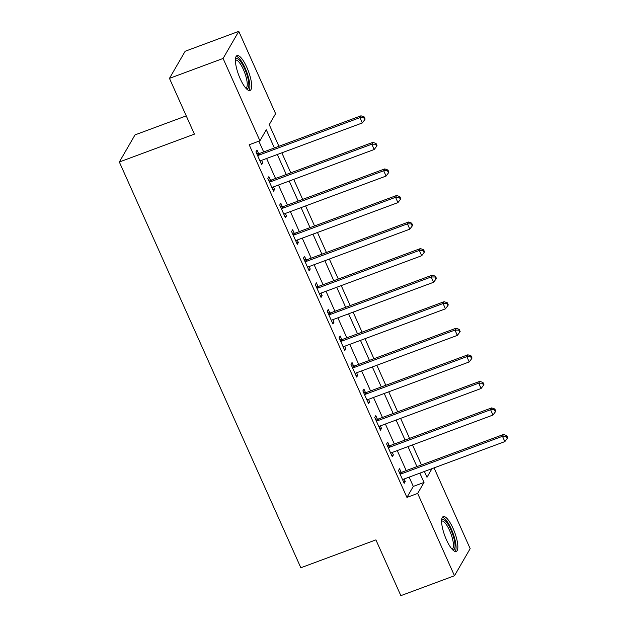 <?xml version="1.0" encoding="UTF-8"?>
<svg xmlns="http://www.w3.org/2000/svg" width="627" height="627" viewBox="0 0 627 627"><rect width="100%" height="100%" fill="white"/><g stroke="black" fill="none" stroke-linecap="round" stroke-linejoin="round"><path stroke-width="0.94" d="M446.424 539.753A18.598 5.228 -110.4 0 1 443.258 516.609A18.598 5.228 -110.4 0 1 453.039 528.326A18.598 5.228 -110.4 0 1 456.205 551.47A18.598 5.228 -110.4 0 1 446.424 539.753M240.219 78.767A18.598 5.228 -110.4 0 1 237.053 55.623A18.598 5.228 -110.4 0 1 246.834 67.34A18.598 5.228 -110.4 0 1 249.993 90.492A18.598 5.228 -110.4 0 1 240.219 78.767M186.243 115.877L135.017 134.891L119.334 162.001L300.835 567.756L375.91 539.886L400.857 595.65L454.481 575.743L417.66 493.425L424.017 482.429L419.863 473.15M119.334 162.001L194.409 134.131L169.462 78.367L185.153 51.257L238.777 31.35L275.598 113.667L269.242 124.663L278.913 146.279M434.049 467.883L470.164 548.633L454.481 575.743M274.399 147.956L266.271 129.789L259.915 140.785L249.185 144.766L406.931 497.407L413.295 486.411L409.141 477.131M406.21 470.587L397.259 450.578M394.336 444.034L385.386 424.024M382.454 417.48L373.504 397.471M370.581 390.927L361.63 370.918M358.699 364.373L349.748 344.364M346.817 337.82L337.867 317.803M334.943 311.258L325.993 291.249M323.062 284.705L314.111 264.696M311.188 258.152L302.238 238.142M299.306 231.598L290.356 211.589M287.432 205.045L278.474 185.036M275.551 178.491L266.6 158.482M263.669 151.938L258.857 141.177M258.559 153.529L257.015 150.072L255.949 151.906L261.655 164.65L262.713 162.816L261.6 160.332M270.441 180.082L268.889 176.626L267.831 178.46L273.537 191.204L274.595 189.37L273.482 186.893M282.315 206.636L280.771 203.179L279.713 205.013L285.41 217.757L286.468 215.931L285.363 213.446M294.196 233.189L292.644 229.733L291.586 231.567L297.292 244.311L298.35 242.484L297.237 240M306.07 259.743L304.526 256.294L303.468 258.12L309.166 270.872L310.224 269.038L309.119 266.553M317.952 286.304L316.408 282.848L315.342 284.674L321.048 297.425L322.106 295.591L320.993 293.107M329.826 312.857L328.282 309.401L327.223 311.227L332.921 323.979L333.987 322.145L332.874 319.66M341.707 339.411L340.163 335.954L339.105 337.788L344.803 350.532L345.861 348.698L344.748 346.214M353.589 365.964L352.037 362.508L350.979 364.342L356.685 377.086L357.743 375.252L356.63 372.767M365.463 392.518L363.919 389.061L362.861 390.895L368.558 403.639L369.616 401.805L368.511 399.321M377.344 419.071L375.792 415.615L374.734 417.449L380.44 430.193L381.498 428.366L380.385 425.882M389.218 445.625L387.674 442.168L386.616 444.002L392.314 456.746L393.38 454.92L392.267 452.435M401.1 472.178L399.556 468.722L398.49 470.556L404.196 483.307L405.254 481.473L404.141 478.989M169.462 78.367L223.087 58.46L238.777 31.35M406.931 497.407L417.66 493.425M259.915 140.785L223.087 58.46M416.939 466.606L407.989 446.596M405.058 440.052L396.107 420.043M393.184 413.499L384.233 393.49M381.302 386.945L372.352 366.936M369.421 360.392L360.47 340.383M357.547 333.838L348.596 313.821M345.665 307.277L336.715 287.268M333.791 280.724L324.841 260.714M321.91 254.17L312.959 234.161M310.036 227.617L301.085 207.608M298.154 201.063L289.204 181.054M286.273 174.51L277.322 154.501M424.377 471.473L426.987 477.304L431.987 468.651M281.837 152.823L290.787 172.833M293.718 179.377L302.669 199.386M305.592 205.93L314.542 225.939M317.474 232.484L326.424 252.493M329.347 259.037L338.306 279.054M341.229 285.598L350.179 305.608M353.111 312.152L362.061 332.161M364.985 338.705L373.935 358.715M376.866 365.259L385.817 385.268M388.74 391.812L397.69 411.821M400.622 418.366L409.572 438.375M412.503 444.919L421.454 464.928M413.295 486.411L424.017 482.429M261.106 163.42L262.713 162.816M272.98 189.973L274.595 189.37M284.862 216.527L286.468 215.931M296.736 243.08L298.35 242.484M308.617 269.634L310.224 269.038M320.491 296.187L322.106 295.591M332.373 322.74L333.987 322.145M344.254 349.302L345.861 348.698M356.128 375.855L357.743 375.252M368.01 402.409L369.616 401.805M379.884 428.962L381.498 428.366M391.765 455.516L393.38 454.92M403.639 482.069L405.254 481.473M257.501 155.363L257.822 155.371A2.383 2.226 -149.9 0 0 258.685 155.222L359.937 117.641L362.312 122.955L261.067 160.536A2.383 2.226 -149.9 0 0 260.33 160.982L260.111 161.194M256.662 153.482L258.88 153.537A2.383 2.226 -149.9 0 0 259.75 153.396L360.995 115.807L359.937 117.641L363.754 117.649L364.702 119.773L365.126 119.044L364.177 116.92L363.754 117.649M364.177 116.92L360.995 115.807M362.312 122.955L364.702 119.773M269.375 181.916L269.696 181.924A2.383 2.226 -149.9 0 0 270.566 181.775L371.811 144.194L374.186 149.508L272.941 187.089A2.383 2.226 -149.9 0 0 272.212 187.544L271.985 187.747M268.536 180.035L270.754 180.09A2.383 2.226 -149.9 0 0 271.624 179.949L372.869 142.36L371.811 144.194L375.628 144.202L376.584 146.326L377.007 145.597L376.059 143.473L375.628 144.202M376.059 143.473L372.869 142.36M374.186 149.508L376.584 146.326M281.257 208.47L281.578 208.477A2.383 2.226 -149.9 0 0 282.448 208.336L383.693 170.748L386.067 176.062L284.823 213.642A2.383 2.226 -149.9 0 0 284.086 214.097L283.866 214.301M280.418 206.596L282.636 206.644A2.383 2.226 -149.9 0 0 283.506 206.502L384.751 168.914L383.693 170.748L387.51 170.756L388.458 172.88L388.881 172.151L387.933 170.027L387.51 170.756M387.933 170.027L384.751 168.914M386.067 176.062L388.458 172.88M293.13 235.023L293.452 235.031A2.383 2.226 -149.9 0 0 294.322 234.89L395.566 197.301L397.941 202.615L296.696 240.196A2.383 2.226 -149.9 0 0 295.968 240.65L295.74 240.862M292.292 233.15L294.518 233.197A2.383 2.226 -149.9 0 0 295.38 233.056L396.632 195.475L395.566 197.301L399.391 197.309L400.339 199.433L400.763 198.704L399.814 196.58L399.391 197.309M399.814 196.58L396.632 195.475M397.941 202.615L400.339 199.433M305.012 261.577L305.333 261.584A2.383 2.226 -149.9 0 0 306.203 261.443L407.448 223.855L409.823 229.168L308.578 266.749A2.383 2.226 -149.9 0 0 307.849 267.204L307.622 267.415M304.173 259.703L306.391 259.75A2.383 2.226 -149.9 0 0 307.261 259.609L408.506 222.029L407.448 223.855L411.265 223.863L412.213 225.994L412.644 225.258L411.688 223.134L411.265 223.863M411.688 223.134L408.506 222.029M409.823 229.168L412.213 225.994M235.438 59.283A16.09 4.522 -110.4 0 1 237.688 58.797A16.09 4.522 -110.4 0 1 247.32 75.961A16.09 4.522 -110.4 0 1 246.387 88.768M245.768 88.101A14.899 4.185 69.6 0 0 245.925 88.062A14.899 4.185 69.6 0 0 245.384 74.707A14.899 4.185 69.6 0 0 236.92 60.302A14.899 4.185 69.6 0 0 235.548 60.121A14.899 4.185 69.6 0 0 235.407 60.184M248.927 90.507A18.473 5.188 69.6 0 0 247.101 73.069A18.473 5.188 69.6 0 0 237.077 56.595A18.473 5.188 69.6 0 0 236.23 56.305M441.643 520.261A16.09 4.522 -110.4 0 1 450.876 529.729A16.09 4.522 -110.4 0 1 452.592 549.754M451.981 549.087A14.899 4.185 69.6 0 0 452.13 549.04A14.899 4.185 69.6 0 0 449.59 530.497A14.899 4.185 69.6 0 0 441.761 521.108A14.899 4.185 69.6 0 0 441.62 521.17M455.131 551.494A18.473 5.188 69.6 0 0 451.299 529A18.473 5.188 69.6 0 0 442.435 517.283M316.894 288.13L317.207 288.138A2.383 2.226 -149.9 0 0 318.077 287.997L419.322 250.416L421.705 255.722L320.452 293.311A2.383 2.226 -149.9 0 0 319.723 293.757L319.504 293.969M316.055 286.257L318.273 286.304A2.383 2.226 -149.9 0 0 319.143 286.163L420.388 248.582L419.322 250.416L423.147 250.424L424.095 252.548L424.518 251.811L423.57 249.687L423.147 250.424M423.57 249.687L420.388 248.582M421.705 255.722L424.095 252.548M328.767 314.683L329.089 314.691A2.383 2.226 -149.9 0 0 329.959 314.55L431.204 276.969L433.578 282.275L332.334 319.864A2.383 2.226 -149.9 0 0 331.605 320.311L331.377 320.522M327.929 312.81L330.147 312.865A2.383 2.226 -149.9 0 0 331.017 312.716L432.262 275.135L431.204 276.969L435.02 276.977L435.977 279.101L436.4 278.364L435.444 276.241L435.02 276.977M435.444 276.241L432.262 275.135M433.578 282.275L435.977 279.101M340.649 341.245L340.97 341.245A2.383 2.226 -149.9 0 0 341.84 341.104L443.085 303.523L445.46 308.829L344.215 346.417A2.383 2.226 -149.9 0 0 343.478 346.864L343.259 347.076M339.81 339.364L342.028 339.419A2.383 2.226 -149.9 0 0 342.898 339.27L444.143 301.689L443.085 303.523L446.902 303.531L447.85 305.655L448.274 304.918L447.325 302.794L446.902 303.531M447.325 302.794L444.143 301.689M445.46 308.829L447.85 305.655M352.523 367.798L352.844 367.806A2.383 2.226 -149.9 0 0 353.714 367.657L454.959 330.076L457.334 335.39L356.089 372.971A2.383 2.226 -149.9 0 0 355.36 373.418L355.133 373.629M351.684 365.917L353.902 365.972A2.383 2.226 -149.9 0 0 354.772 365.831L456.017 328.242L454.959 330.076L458.784 330.084L459.732 332.208L460.155 331.479L459.207 329.347L458.784 330.084M459.207 329.347L456.017 328.242M457.334 335.39L459.732 332.208M364.405 394.352L364.726 394.359A2.383 2.226 -149.9 0 0 365.596 394.211L466.841 356.63L469.215 361.944L367.971 399.524A2.383 2.226 -149.9 0 0 367.234 399.979L367.014 400.183M363.566 392.471L365.784 392.526A2.383 2.226 -149.9 0 0 366.654 392.384L467.899 354.796L466.841 356.63L470.658 356.638L471.606 358.762L472.029 358.033L471.081 355.909L470.658 356.638M471.081 355.909L467.899 354.796M469.215 361.944L471.606 358.762M376.278 420.905L376.6 420.913A2.383 2.226 -149.9 0 0 377.47 420.772L478.714 383.183L481.089 388.497L379.844 426.078A2.383 2.226 -149.9 0 0 379.116 426.532L378.888 426.736M375.44 419.032L377.666 419.079A2.383 2.226 -149.9 0 0 378.536 418.938L479.78 381.349L478.714 383.183L482.539 383.191L483.488 385.315L483.911 384.586L482.962 382.462L482.539 383.191M482.962 382.462L479.78 381.349M481.089 388.497L483.488 385.315M388.16 447.459L388.481 447.466A2.383 2.226 -149.9 0 0 389.351 447.325L490.596 409.737L492.971 415.05L391.726 452.631A2.383 2.226 -149.9 0 0 390.997 453.086L390.77 453.29M387.321 445.585L389.539 445.632A2.383 2.226 -149.9 0 0 390.409 445.491L491.654 407.903L490.596 409.737L494.413 409.744L495.361 411.868L495.792 411.14L494.836 409.016L494.413 409.744M494.836 409.016L491.654 407.903M492.971 415.05L495.361 411.868M400.042 474.012L400.355 474.02A2.383 2.226 -149.9 0 0 401.225 473.879L502.478 436.29L504.853 441.604L403.608 479.185A2.383 2.226 -149.9 0 0 402.871 479.639L402.652 479.851M399.203 472.139L401.421 472.186A2.383 2.226 -149.9 0 0 402.291 472.045L503.536 434.464L502.478 436.29L506.295 436.298L507.243 438.422L507.666 437.693L506.718 435.569L506.295 436.298M506.718 435.569L503.536 434.464M504.853 441.604L507.243 438.422M257.822 155.371L258.88 153.537M258.685 155.222L259.75 153.396M269.696 181.924L270.754 180.09M270.566 181.775L271.624 179.949M281.578 208.477L282.636 206.644M282.448 208.336L283.506 206.502M293.452 235.031L294.518 233.197M294.322 234.89L295.38 233.056M305.333 261.584L306.391 259.75M306.203 261.443L307.261 259.609M317.207 288.138L318.273 286.304M318.077 287.997L319.143 286.163M329.089 314.691L330.147 312.865M329.959 314.55L331.017 312.716M340.97 341.245L342.028 339.419M341.84 341.104L342.898 339.27M352.844 367.806L353.902 365.972M353.714 367.657L354.772 365.831M364.726 394.359L365.784 392.526M365.596 394.211L366.654 392.384M376.6 420.913L377.666 419.079M377.47 420.772L378.536 418.938M388.481 447.466L389.539 445.632M389.351 447.325L390.409 445.491M400.355 474.02L401.421 472.186M401.225 473.879L402.291 472.045"/></g></svg>
